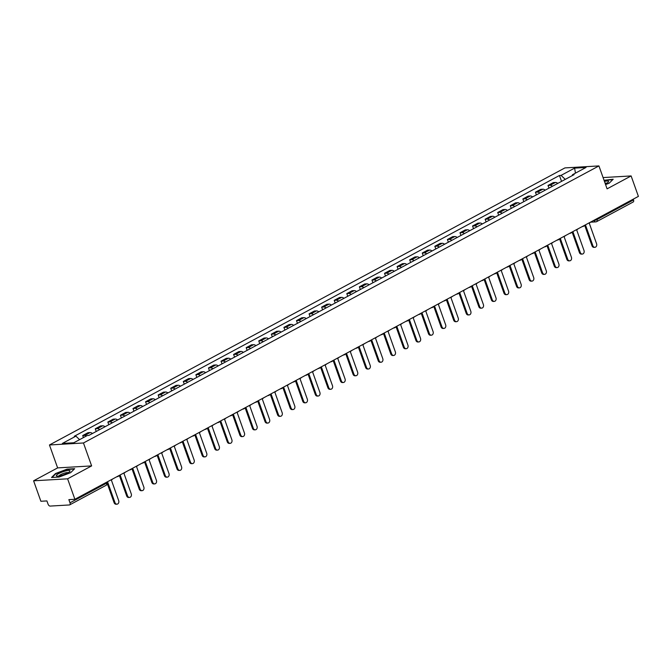 <?xml version="1.0" encoding="UTF-8"?>
<svg xmlns="http://www.w3.org/2000/svg" width="672" height="672" viewBox="0 0 672 672"><rect width="100%" height="100%" fill="white"/><g stroke="black" fill="none" stroke-linecap="round" stroke-linejoin="round"><path stroke-width="1.01" d="M33.6 480.808L67.603 478.817L74.886 499.279L638.4 196.392L631.117 175.938L607.093 188.849L598.928 165.917L564.925 167.908L49.459 444.973L57.624 467.897L33.6 480.808L40.883 501.27L46.906 500.917L48.04 504.101A2.234 1.277 -118.3 0 0 50.131 506.083L69.376 504.958A2.234 1.277 -118.3 0 0 69.703 504.865A2.234 1.277 -118.3 0 0 70.006 502.816L106.52 483.193A2.234 0.47 -19.6 0 0 107.268 482.521L107.075 481.975M67.603 478.817L91.627 465.906L83.462 442.982L598.928 165.917M74.886 499.279L68.863 499.632L70.006 502.816M631.117 175.938L603.078 177.576M633.242 199.164L633.52 199.928A2.234 1.277 61.7 0 1 633.217 201.978L596.694 221.609A2.234 1.277 -118.3 0 0 596.996 219.559L633.52 199.928M557.768 183.397A5.132 2.94 -118.3 0 0 555.416 182.456L553.342 182.574L548.016 185.438L550.091 185.312A5.132 2.94 61.7 0 1 552.451 186.262M548.974 188.126L548.016 185.438M545.194 190.159A5.132 2.94 -118.3 0 0 542.842 189.21L540.767 189.336L535.441 192.192L537.516 192.074A5.132 2.94 61.7 0 1 539.868 193.024M536.399 194.888L535.441 192.192M532.619 196.921A5.132 2.94 -118.3 0 0 530.258 195.972L528.184 196.098L522.866 198.954L524.941 198.836A5.132 2.94 61.7 0 1 527.293 199.777M523.824 201.642L522.866 198.954M520.036 203.683A5.132 2.94 -118.3 0 0 517.684 202.734L515.609 202.852L510.292 205.716L512.366 205.59A5.132 2.94 61.7 0 1 514.718 206.539M511.249 208.404L510.292 205.716M507.461 210.437A5.132 2.94 -118.3 0 0 505.109 209.496L503.034 209.614L497.717 212.478L499.792 212.352A5.132 2.94 61.7 0 1 502.144 213.301M498.674 215.166L497.717 212.478M494.886 217.199A5.132 2.94 -118.3 0 0 492.534 216.25L490.459 216.376L485.142 219.232L487.208 219.114A5.132 2.94 61.7 0 1 489.569 220.063M486.1 221.928L485.142 219.232M482.311 223.961A5.132 2.94 -118.3 0 0 479.959 223.012L477.884 223.138L472.559 225.994L474.634 225.876A5.132 2.94 61.7 0 1 476.986 226.817M473.516 228.682L472.559 225.994M469.736 230.723A5.132 2.94 -118.3 0 0 467.384 229.774L465.31 229.891L459.984 232.756L462.059 232.63A5.132 2.94 61.7 0 1 464.411 233.579M460.942 235.444L459.984 232.756M457.162 237.476A5.132 2.94 -118.3 0 0 454.801 236.536L452.726 236.653L447.409 239.509L449.484 239.392A5.132 2.94 61.7 0 1 451.836 240.341M448.367 242.206L447.409 239.509M444.578 244.238A5.132 2.94 -118.3 0 0 442.226 243.289L440.152 243.415L434.834 246.271L436.909 246.154A5.132 2.94 61.7 0 1 439.261 247.094M435.792 248.959L434.834 246.271M432.004 251A5.132 2.94 -118.3 0 0 429.652 250.051L427.577 250.169L422.26 253.033L424.334 252.907A5.132 2.94 61.7 0 1 426.686 253.856M423.217 255.721L422.26 253.033M419.429 257.754A5.132 2.94 -118.3 0 0 417.077 256.813L415.002 256.931L409.676 259.795L411.751 259.669A5.132 2.94 61.7 0 1 414.112 260.618M410.642 262.483L409.676 259.795M406.854 264.516A5.132 2.94 -118.3 0 0 404.502 263.567L402.427 263.693L397.102 266.549L399.176 266.431A5.132 2.94 61.7 0 1 401.528 267.38M398.059 269.245L397.102 266.549M394.279 271.278A5.132 2.94 -118.3 0 0 391.919 270.329L389.852 270.455L384.527 273.311L386.602 273.193A5.132 2.94 61.7 0 1 388.954 274.134M385.484 275.999L384.527 273.311M381.696 278.04A5.132 2.94 -118.3 0 0 379.344 277.091L377.269 277.208L371.952 280.073L374.027 279.947A5.132 2.94 61.7 0 1 376.379 280.896M372.91 282.761L371.952 280.073M369.121 284.794A5.132 2.94 -118.3 0 0 366.769 283.853L364.694 283.97L359.377 286.835L361.452 286.709A5.132 2.94 61.7 0 1 363.804 287.658M360.335 289.523L359.377 286.835M356.546 291.556A5.132 2.94 -118.3 0 0 354.194 290.606L352.12 290.732L346.802 293.588L348.869 293.471A5.132 2.94 61.7 0 1 351.229 294.42M347.76 296.285L346.802 293.588M343.972 298.318A5.132 2.94 -118.3 0 0 341.62 297.368L339.545 297.486L334.219 300.35L336.294 300.233A5.132 2.94 61.7 0 1 338.654 301.174M335.177 303.038L334.219 300.35M331.397 305.08A5.132 2.94 -118.3 0 0 329.045 304.13L326.97 304.248L321.644 307.112L323.719 306.986A5.132 2.94 61.7 0 1 326.071 307.936M322.602 309.8L321.644 307.112M318.822 311.833A5.132 2.94 -118.3 0 0 316.462 310.892L314.387 311.01L309.07 313.866L311.144 313.748A5.132 2.94 61.7 0 1 313.496 314.698M310.027 316.562L309.07 313.866M306.239 318.595A5.132 2.94 -118.3 0 0 303.887 317.646L301.812 317.772L296.495 320.628L298.57 320.51A5.132 2.94 61.7 0 1 300.922 321.451M297.452 323.316L296.495 320.628M293.664 325.357A5.132 2.94 -118.3 0 0 291.312 324.408L289.237 324.526L283.92 327.39L285.995 327.264A5.132 2.94 61.7 0 1 288.347 328.213M284.878 330.078L283.92 327.39M281.089 332.111A5.132 2.94 -118.3 0 0 278.737 331.17L276.662 331.288L271.345 334.152L273.412 334.026A5.132 2.94 61.7 0 1 275.772 334.975M272.303 336.84L271.345 334.152M268.514 338.873A5.132 2.94 -118.3 0 0 266.162 337.924L264.088 338.05L258.762 340.906L260.837 340.788A5.132 2.94 61.7 0 1 263.189 341.737M259.72 343.602L258.762 340.906M255.94 345.635A5.132 2.94 -118.3 0 0 253.579 344.686L251.513 344.812L246.187 347.668L248.262 347.55A5.132 2.94 61.7 0 1 250.614 348.491M247.145 350.356L246.187 347.668M243.365 352.397A5.132 2.94 -118.3 0 0 241.004 351.448L238.93 351.565L233.612 354.43L235.687 354.304A5.132 2.94 61.7 0 1 238.039 355.253M234.57 357.118L233.612 354.43M230.782 359.15A5.132 2.94 -118.3 0 0 228.43 358.21L226.355 358.327L221.038 361.183L223.112 361.066A5.132 2.94 61.7 0 1 225.464 362.015M221.995 363.88L221.038 361.183M218.207 365.912A5.132 2.94 -118.3 0 0 215.855 364.963L213.78 365.089L208.463 367.945L210.538 367.828A5.132 2.94 61.7 0 1 212.89 368.777M209.42 370.642L208.463 367.945M205.632 372.674A5.132 2.94 -118.3 0 0 203.28 371.725L201.205 371.843L195.88 374.707L197.954 374.581A5.132 2.94 61.7 0 1 200.315 375.53M196.846 377.395L195.88 374.707M193.057 379.428A5.132 2.94 -118.3 0 0 190.705 378.487L188.63 378.605L183.305 381.469L185.38 381.343A5.132 2.94 61.7 0 1 187.732 382.292M184.262 384.157L183.305 381.469M180.482 386.19A5.132 2.94 -118.3 0 0 178.122 385.241L176.056 385.367L170.73 388.223L172.805 388.105A5.132 2.94 61.7 0 1 175.157 389.054M171.688 390.919L170.73 388.223M167.899 392.952A5.132 2.94 -118.3 0 0 165.547 392.003L163.472 392.129L158.155 394.985L160.23 394.867A5.132 2.94 61.7 0 1 162.582 395.808M159.113 397.673L158.155 394.985M155.324 399.714A5.132 2.94 -118.3 0 0 152.972 398.765L150.898 398.882L145.58 401.747L147.655 401.621A5.132 2.94 61.7 0 1 150.007 402.57M146.538 404.435L145.58 401.747M142.75 406.468A5.132 2.94 -118.3 0 0 140.398 405.527L138.323 405.644L133.006 408.509L135.072 408.383A5.132 2.94 61.7 0 1 137.432 409.332M133.963 411.197L133.006 408.509M130.175 413.23A5.132 2.94 -118.3 0 0 127.823 412.28L125.748 412.406L120.422 415.262L122.497 415.145A5.132 2.94 61.7 0 1 124.858 416.094M121.38 417.959L120.422 415.262M117.6 419.992A5.132 2.94 -118.3 0 0 115.248 419.042L113.173 419.168L107.848 422.024L109.922 421.907A5.132 2.94 61.7 0 1 112.274 422.848M108.805 424.712L107.848 422.024M105.025 426.754A5.132 2.94 -118.3 0 0 102.665 425.804L100.59 425.922L95.273 428.786L97.348 428.66A5.132 2.94 61.7 0 1 99.7 429.61M96.23 431.474L95.273 428.786M92.442 433.507A5.132 2.94 -118.3 0 0 90.09 432.566L88.015 432.684L82.698 435.54L84.773 435.422A5.132 2.94 61.7 0 1 86.512 435.935M83.429 437.59L82.698 435.54M565.27 179.374L561.061 175.392L574.602 168.118L586.026 167.446L572.485 174.728L572.216 175.636M561.061 175.392L559.457 175.484L74.306 436.254L75.902 436.162L62.362 443.444L73.786 442.772L87.326 435.498L88.922 435.397L574.081 174.636L572.485 174.728M49.459 444.973L83.462 442.982M605.573 184.582L609.193 183.204L613.183 179.239L604.044 180.281M57.624 467.897L91.627 465.906M59.102 477.061L70.669 472.651L74.668 468.695L67.091 469.14L55.516 473.542L51.526 477.498L59.102 477.061M561.557 181.364L559.457 175.484M75.902 436.162L79.598 439.648M574.602 168.118L575.45 173.132M594.871 247.313L593.989 247.363A2.57 2.033 -93.3 0 1 591.99 245.792L592.872 245.742A2.57 2.033 86.7 0 0 594.871 247.313A2.57 2.033 86.7 0 0 596.576 243.751L589.26 223.188L590.873 221.936M583.792 226.036L585.547 225.179L592.872 245.742M584.791 225.59L591.99 245.792M604.136 180.558L612.839 179.592M605.354 183.977A7.258 1.529 -19.6 0 0 608.227 182.129A7.258 1.529 -19.6 0 0 604.456 181.432M606.69 183.263A4.964 1.05 -19.6 0 0 605.086 183.204M65.495 470.996A7.258 1.529 -19.6 0 0 58.061 473.953A7.258 1.529 -19.6 0 0 57.019 476.104A7.258 1.529 -19.6 0 0 60.841 475.616A7.258 1.529 -19.6 0 0 69.703 471.584A7.258 1.529 -19.6 0 0 65.495 470.996M68.166 472.718A4.964 1.05 -19.6 0 0 65.192 472.937A4.964 1.05 -19.6 0 0 58.926 476.011M52.063 477.473L55.826 473.735L67.032 469.468L74.315 469.039M582.296 254.066L581.414 254.117A2.57 2.033 -93.3 0 1 579.407 252.554L580.297 252.504A2.57 2.033 86.7 0 0 582.296 254.066A2.57 2.033 86.7 0 0 584.002 250.513L576.685 229.95L578.298 228.698M571.208 232.798L572.972 231.941L580.297 252.504M572.216 232.344L579.407 252.554M569.722 260.828L568.84 260.879A2.57 2.033 -93.3 0 1 566.832 259.316L567.722 259.266A2.57 2.033 86.7 0 0 569.722 260.828A2.57 2.033 86.7 0 0 571.427 257.267L564.102 236.704L565.723 235.452M558.634 239.551L560.398 238.703L567.722 259.266M559.642 239.106L566.832 259.316M557.147 267.59L556.265 267.641A2.57 2.033 -93.3 0 1 554.257 266.07L555.139 266.02A2.57 2.033 86.7 0 0 557.147 267.59A2.57 2.033 86.7 0 0 558.852 264.029L551.527 243.466L553.148 242.214M546.059 246.313L547.823 245.456L555.139 266.02M547.067 245.868L554.257 266.07M544.572 274.352L543.682 274.403A2.57 2.033 -93.3 0 1 541.682 272.832L542.564 272.782A2.57 2.033 86.7 0 0 544.572 274.352A2.57 2.033 86.7 0 0 546.277 270.791L538.952 250.228L540.574 248.976M533.484 253.075L535.248 252.218L542.564 272.782M534.484 252.63L541.682 272.832M531.997 281.106L531.107 281.156A2.57 2.033 -93.3 0 1 529.108 279.594L529.99 279.544A2.57 2.033 86.7 0 0 531.997 281.106A2.57 2.033 86.7 0 0 533.694 277.544L526.378 256.99L527.999 255.738M520.909 259.829L522.665 258.98L529.99 279.544M521.909 259.384L529.108 279.594M519.414 287.868L518.532 287.918A2.57 2.033 -93.3 0 1 516.533 286.356L517.415 286.297A2.57 2.033 86.7 0 0 519.414 287.868A2.57 2.033 86.7 0 0 521.119 284.306L513.803 263.743L515.416 262.492M508.326 266.591L510.09 265.742L517.415 286.297M509.334 266.146L516.533 286.356M506.839 294.63L505.957 294.68A2.57 2.033 -93.3 0 1 503.95 293.11L504.84 293.059A2.57 2.033 86.7 0 0 506.839 294.63A2.57 2.033 86.7 0 0 508.544 291.068L501.22 270.505L502.841 269.254M495.751 273.353L497.515 272.496L504.84 293.059M496.759 272.908L503.95 293.11M494.264 301.384L493.382 301.442A2.57 2.033 -93.3 0 1 491.375 299.872L492.257 299.821A2.57 2.033 86.7 0 0 494.264 301.384A2.57 2.033 86.7 0 0 495.97 297.83L488.645 277.267L490.266 276.016M483.176 280.115L484.94 279.258L492.257 299.821M484.184 279.67L491.375 299.872M481.69 308.146L480.808 308.196A2.57 2.033 -93.3 0 1 478.8 306.634L479.682 306.583A2.57 2.033 86.7 0 0 481.69 308.146A2.57 2.033 86.7 0 0 483.395 304.584L476.07 284.021L477.691 282.778M470.602 286.868L472.366 286.02L479.682 306.583M471.601 286.423L478.8 306.634M469.115 314.908L468.224 314.958A2.57 2.033 -93.3 0 1 466.225 313.396L467.107 313.337A2.57 2.033 86.7 0 0 469.115 314.908A2.57 2.033 86.7 0 0 470.82 311.346L463.495 290.783L465.116 289.531M458.027 293.63L459.782 292.774L467.107 313.337M459.026 293.185L466.225 313.396M456.532 321.67L455.65 321.72A2.57 2.033 -93.3 0 1 453.65 320.149L454.532 320.099A2.57 2.033 86.7 0 0 456.532 321.67A2.57 2.033 86.7 0 0 458.237 318.108L450.92 297.545L452.542 296.293M445.452 300.392L447.208 299.536L454.532 320.099M446.452 299.947L453.65 320.149M443.957 328.423L443.075 328.474A2.57 2.033 -93.3 0 1 441.067 326.911L441.958 326.861A2.57 2.033 86.7 0 0 443.957 328.423A2.57 2.033 86.7 0 0 445.662 324.87L438.346 304.307L439.958 303.055M432.869 307.154L434.633 306.298L441.958 326.861M433.877 306.701L441.067 326.911M431.382 335.185L430.5 335.236A2.57 2.033 -93.3 0 1 428.492 333.673L429.383 333.623A2.57 2.033 86.7 0 0 431.382 335.185A2.57 2.033 86.7 0 0 433.087 331.624L425.762 311.06L427.384 309.809M420.294 313.908L422.058 313.06L429.383 333.623M421.302 313.463L428.492 333.673M418.807 341.947L417.925 341.998A2.57 2.033 -93.3 0 1 415.918 340.427L416.8 340.376A2.57 2.033 86.7 0 0 418.807 341.947A2.57 2.033 86.7 0 0 420.512 338.386L413.188 317.822L414.809 316.571M407.719 320.67L409.483 319.813L416.8 340.376M408.727 320.225L415.918 340.427M406.232 348.701L405.35 348.76A2.57 2.033 -93.3 0 1 403.343 347.189L404.225 347.138A2.57 2.033 86.7 0 0 406.232 348.701A2.57 2.033 86.7 0 0 407.938 345.148L400.613 324.584L402.234 323.333M395.144 327.432L396.908 326.575L404.225 347.138M396.144 326.987L403.343 347.189M393.658 355.463L392.767 355.513A2.57 2.033 -93.3 0 1 390.768 353.951L391.65 353.9A2.57 2.033 86.7 0 0 393.658 355.463A2.57 2.033 86.7 0 0 395.354 351.901L388.038 331.346L389.659 330.095M382.57 334.186L384.325 333.337L391.65 353.9M383.569 333.74L390.768 353.951M381.074 362.225L380.192 362.275A2.57 2.033 -93.3 0 1 378.193 360.713L379.075 360.654A2.57 2.033 86.7 0 0 381.074 362.225A2.57 2.033 86.7 0 0 382.78 358.663L375.463 338.1L377.076 336.848M369.995 340.948L371.75 340.099L379.075 360.654M370.994 340.502L378.193 360.713M368.5 368.987L367.618 369.037A2.57 2.033 -93.3 0 1 365.61 367.466L366.5 367.416A2.57 2.033 86.7 0 0 368.5 368.987A2.57 2.033 86.7 0 0 370.205 365.425L362.88 344.862L364.501 343.61M357.412 347.71L359.176 346.853L366.5 367.416M358.42 347.264L365.61 367.466M355.925 375.74L355.043 375.799A2.57 2.033 -93.3 0 1 353.035 374.228L353.917 374.178A2.57 2.033 86.7 0 0 355.925 375.74A2.57 2.033 86.7 0 0 357.63 372.187L350.305 351.624L351.926 350.372M344.837 354.472L346.601 353.615L353.917 374.178M345.845 354.018L353.035 374.228M343.35 382.502L342.468 382.553A2.57 2.033 -93.3 0 1 340.46 380.99L341.342 380.94A2.57 2.033 86.7 0 0 343.35 382.502A2.57 2.033 86.7 0 0 345.055 378.941L337.73 358.378L339.352 357.134M332.262 361.225L334.026 360.377L341.342 380.94M333.262 360.78L340.46 380.99M330.775 389.264L329.885 389.315A2.57 2.033 -93.3 0 1 327.886 387.744L328.768 387.694A2.57 2.033 86.7 0 0 330.775 389.264A2.57 2.033 86.7 0 0 332.48 385.703L325.156 365.14L326.777 363.888M319.687 367.987L321.443 367.13L328.768 387.694M320.687 367.542L327.886 387.744M318.2 396.026L317.31 396.077A2.57 2.033 -93.3 0 1 315.311 394.506L316.193 394.456A2.57 2.033 86.7 0 0 318.2 396.026A2.57 2.033 86.7 0 0 319.897 392.465L312.581 371.902L314.202 370.65M307.112 374.749L308.868 373.892L316.193 394.456M308.112 374.304L315.311 394.506M305.617 402.78L304.735 402.83A2.57 2.033 -93.3 0 1 302.736 401.268L303.618 401.218A2.57 2.033 86.7 0 0 305.617 402.78A2.57 2.033 86.7 0 0 307.322 399.218L300.006 378.664L301.619 377.412M294.529 381.511L296.293 380.654L303.618 401.218M295.537 381.058L302.736 401.268M293.042 409.542L292.16 409.592A2.57 2.033 -93.3 0 1 290.153 408.03L291.043 407.98A2.57 2.033 86.7 0 0 293.042 409.542A2.57 2.033 86.7 0 0 294.748 405.98L287.423 385.417L289.044 384.166M281.954 388.265L283.718 387.416L291.043 407.98M282.962 387.82L290.153 408.03M280.468 416.304L279.586 416.354A2.57 2.033 -93.3 0 1 277.578 414.784L278.46 414.733A2.57 2.033 86.7 0 0 280.468 416.304A2.57 2.033 86.7 0 0 282.173 412.742L274.848 392.179L276.469 390.928M269.38 395.027L271.144 394.17L278.46 414.733M270.388 394.582L277.578 414.784M267.893 423.058L267.011 423.116A2.57 2.033 -93.3 0 1 265.003 421.546L265.885 421.495A2.57 2.033 86.7 0 0 267.893 423.058A2.57 2.033 86.7 0 0 269.598 419.504L262.273 398.941L263.894 397.69M256.805 401.789L258.569 400.932L265.885 421.495M257.804 401.344L265.003 421.546M255.318 429.82L254.428 429.87A2.57 2.033 -93.3 0 1 252.428 428.308L253.31 428.257A2.57 2.033 86.7 0 0 255.318 429.82A2.57 2.033 86.7 0 0 257.023 426.258L249.698 405.703L251.32 404.452M244.23 408.542L245.986 407.694L253.31 428.257M245.23 408.097L252.428 428.308M242.735 436.582L241.853 436.632A2.57 2.033 -93.3 0 1 239.854 435.07L240.736 435.011A2.57 2.033 86.7 0 0 242.735 436.582A2.57 2.033 86.7 0 0 244.44 433.02L237.124 412.457L238.745 411.205M231.655 415.304L233.411 414.456L240.736 435.011M232.655 414.859L239.854 435.07M230.16 443.344L229.278 443.394A2.57 2.033 -93.3 0 1 227.27 441.823L228.161 441.773A2.57 2.033 86.7 0 0 230.16 443.344A2.57 2.033 86.7 0 0 231.865 439.782L224.549 419.219L226.162 417.967M219.072 422.066L220.836 421.21L228.161 441.773M220.08 421.621L227.27 441.823M217.585 450.097L216.703 450.156A2.57 2.033 -93.3 0 1 214.696 448.585L215.586 448.535A2.57 2.033 86.7 0 0 217.585 450.097A2.57 2.033 86.7 0 0 219.29 446.544L211.966 425.981L213.587 424.729M206.497 428.828L208.261 427.972L215.586 448.535M207.505 428.375L214.696 448.585M205.01 456.859L204.128 456.91A2.57 2.033 -93.3 0 1 202.121 455.347L203.003 455.297A2.57 2.033 86.7 0 0 205.01 456.859A2.57 2.033 86.7 0 0 206.716 453.298L199.391 432.734L201.012 431.483M193.922 435.582L195.686 434.734L203.003 455.297M194.93 435.137L202.121 455.347M192.436 463.621L191.554 463.672A2.57 2.033 -93.3 0 1 189.546 462.101L190.428 462.05A2.57 2.033 86.7 0 0 192.436 463.621A2.57 2.033 86.7 0 0 194.141 460.06L186.816 439.496L188.437 438.245M181.348 442.344L183.112 441.487L190.428 462.05M182.347 441.899L189.546 462.101M179.861 470.383L178.97 470.434A2.57 2.033 -93.3 0 1 176.971 468.863L177.853 468.812A2.57 2.033 86.7 0 0 179.861 470.383A2.57 2.033 86.7 0 0 181.558 466.822L174.241 446.258L175.862 445.007M168.773 449.106L170.528 448.249L177.853 468.812M169.772 448.661L176.971 468.863M167.278 477.137L166.396 477.187A2.57 2.033 -93.3 0 1 164.396 475.625L165.278 475.574A2.57 2.033 86.7 0 0 167.278 477.137A2.57 2.033 86.7 0 0 168.983 473.575L161.666 453.02L163.279 451.769M156.198 455.868L157.954 455.011L165.278 475.574M157.198 455.414L164.396 475.625M154.703 483.899L153.821 483.949A2.57 2.033 -93.3 0 1 151.813 482.387L152.704 482.328A2.57 2.033 86.7 0 0 154.703 483.899A2.57 2.033 86.7 0 0 156.408 480.337L149.083 459.774L150.704 458.522M143.615 462.622L145.379 461.773L152.704 482.328M144.623 462.176L151.813 482.387M142.128 490.661L141.246 490.711A2.57 2.033 -93.3 0 1 139.238 489.14L140.12 489.09A2.57 2.033 86.7 0 0 142.128 490.661A2.57 2.033 86.7 0 0 143.833 487.099L136.508 466.536L138.13 465.284M131.04 469.384L132.804 468.527L140.12 489.09M132.048 468.938L139.238 489.14M129.553 497.414L128.671 497.473A2.57 2.033 -93.3 0 1 126.664 495.902L127.546 495.852A2.57 2.033 86.7 0 0 129.553 497.414A2.57 2.033 86.7 0 0 131.258 493.861L123.934 473.298L125.555 472.046M118.465 476.146L120.229 475.289L127.546 495.852M119.465 475.7L126.664 495.902M116.978 504.176L116.088 504.227A2.57 2.033 -93.3 0 1 114.089 502.664L114.971 502.614A2.57 2.033 86.7 0 0 116.978 504.176A2.57 2.033 86.7 0 0 118.684 500.615L111.359 480.06L112.98 478.808M107.184 482.294L107.646 482.051L114.971 502.614M107.344 483.731L114.089 502.664M593.477 220.542L594.023 220.508A2.234 0.47 -19.6 0 0 596.996 219.559L596.728 218.795M593.947 220.29L594.023 220.508A2.234 1.772 -93.3 0 0 595.77 221.869A2.234 2.234 0 0 0 596.694 221.609A2.234 1.277 -118.3 0 1 596.366 221.701A2.234 1.772 -93.3 0 1 595.77 221.869L590.957 222.155M97.348 428.66L102.665 425.804M109.922 421.907L115.248 419.042M122.497 415.145L127.823 412.28M135.072 408.383L140.398 405.527M147.655 401.621L152.972 398.765M160.23 394.867L165.547 392.003M172.805 388.105L178.122 385.241M185.38 381.343L190.705 378.487M197.954 374.581L203.28 371.725M210.538 367.828L215.855 364.963M223.112 361.066L228.43 358.21M235.687 354.304L241.004 351.448M248.262 347.55L253.579 344.686M260.837 340.788L266.162 337.924M273.412 334.026L278.737 331.17M285.995 327.264L291.312 324.408M298.57 320.51L303.887 317.646M311.144 313.748L316.462 310.892M323.719 306.986L329.045 304.13M336.294 300.233L341.62 297.368M348.869 293.471L354.194 290.606M361.452 286.709L366.769 283.853M374.027 279.947L379.344 277.091M386.602 273.193L391.919 270.329M399.176 266.431L404.502 263.567M411.751 259.669L417.077 256.813M424.334 252.907L429.652 250.051M436.909 246.154L442.226 243.289M449.484 239.392L454.801 236.536M462.059 232.63L467.384 229.774M474.634 225.876L479.959 223.012M487.208 219.114L492.534 216.25M499.792 212.352L505.109 209.496M512.366 205.59L517.684 202.734M524.941 198.836L530.258 195.972M537.516 192.074L542.842 189.21M550.091 185.312L555.416 182.456M84.773 435.422L90.09 432.566M582.254 226.573A2.234 1.772 86.7 0 0 582.456 226.573A2.234 1.772 86.7 0 0 583.061 226.397M569.68 233.327A2.234 1.772 86.7 0 0 569.881 233.335A2.234 1.772 86.7 0 0 570.486 233.159M557.105 240.089A2.234 1.772 86.7 0 0 557.306 240.089A2.234 1.772 86.7 0 0 557.911 239.921M544.53 246.851A2.234 1.772 86.7 0 0 544.732 246.851A2.234 1.772 86.7 0 0 545.328 246.683M531.947 253.613A2.234 1.772 86.7 0 0 532.157 253.613A2.234 1.772 86.7 0 0 532.753 253.436M519.372 260.366A2.234 1.772 86.7 0 0 519.574 260.375A2.234 1.772 86.7 0 0 520.178 260.198M506.797 267.128A2.234 1.772 86.7 0 0 506.999 267.128A2.234 1.772 86.7 0 0 507.604 266.96M494.222 273.89A2.234 1.772 86.7 0 0 494.424 273.89A2.234 1.772 86.7 0 0 495.029 273.722M481.648 280.644A2.234 1.772 86.7 0 0 481.849 280.652A2.234 1.772 86.7 0 0 482.454 280.476M471.047 286.348A2.234 2.234 0 0 1 469.274 287.414L469.039 287.423A2.234 1.772 86.7 0 0 469.274 287.414A2.234 1.772 86.7 0 0 469.871 287.238M456.49 294.168A2.234 1.772 86.7 0 0 456.7 294.168A2.234 1.772 86.7 0 0 457.296 294M445.897 299.863A2.234 2.234 0 0 1 444.116 300.93L443.881 300.947A2.234 1.772 86.7 0 0 444.116 300.93A2.234 1.772 86.7 0 0 444.721 300.754M431.34 307.684A2.234 1.772 86.7 0 0 431.542 307.692A2.234 1.772 86.7 0 0 432.146 307.516M418.765 314.446A2.234 1.772 86.7 0 0 418.967 314.446A2.234 1.772 86.7 0 0 419.572 314.278M406.19 321.208A2.234 1.772 86.7 0 0 406.392 321.208A2.234 1.772 86.7 0 0 406.997 321.04M393.607 327.97A2.234 1.772 86.7 0 0 393.817 327.97A2.234 1.772 86.7 0 0 394.414 327.793M383.015 333.665A2.234 2.234 0 0 1 381.242 334.732L381.007 334.74A2.234 1.772 86.7 0 0 381.242 334.732A2.234 1.772 86.7 0 0 381.839 334.555M368.458 341.485A2.234 1.772 86.7 0 0 368.659 341.485A2.234 1.772 86.7 0 0 369.264 341.317M357.865 347.18A2.234 2.234 0 0 1 356.084 348.247L355.849 348.264A2.234 1.772 86.7 0 0 356.084 348.247A2.234 1.772 86.7 0 0 356.689 348.079M343.308 355.001A2.234 1.772 86.7 0 0 343.51 355.009A2.234 1.772 86.7 0 0 344.114 354.833M330.733 361.763A2.234 1.772 86.7 0 0 330.935 361.771A2.234 1.772 86.7 0 0 331.531 361.595M318.15 368.525A2.234 1.772 86.7 0 0 318.36 368.525A2.234 1.772 86.7 0 0 318.956 368.357M305.575 375.287A2.234 1.772 86.7 0 0 305.777 375.287A2.234 1.772 86.7 0 0 306.382 375.11M293 382.04A2.234 1.772 86.7 0 0 293.202 382.049A2.234 1.772 86.7 0 0 293.807 381.872M280.426 388.802A2.234 1.772 86.7 0 0 280.627 388.802A2.234 1.772 86.7 0 0 281.232 388.634M267.851 395.564A2.234 1.772 86.7 0 0 268.052 395.564A2.234 1.772 86.7 0 0 268.657 395.396M255.268 402.326A2.234 1.772 86.7 0 0 255.478 402.326A2.234 1.772 86.7 0 0 256.074 402.15M244.675 408.022A2.234 2.234 0 0 1 242.903 409.088L242.668 409.097A2.234 1.772 86.7 0 0 242.903 409.088A2.234 1.772 86.7 0 0 243.499 408.912M230.118 415.842A2.234 1.772 86.7 0 0 230.32 415.842A2.234 1.772 86.7 0 0 230.924 415.674M217.543 422.604A2.234 1.772 86.7 0 0 217.745 422.604A2.234 1.772 86.7 0 0 218.35 422.428M204.968 429.358A2.234 1.772 86.7 0 0 205.17 429.366A2.234 1.772 86.7 0 0 205.775 429.19M192.394 436.12A2.234 1.772 86.7 0 0 192.595 436.128A2.234 1.772 86.7 0 0 193.192 435.952M181.793 441.815A2.234 2.234 0 0 1 180.02 442.882L179.785 442.898A2.234 1.772 86.7 0 0 180.02 442.882A2.234 1.772 86.7 0 0 180.617 442.714M167.236 449.644A2.234 1.772 86.7 0 0 167.446 449.644A2.234 1.772 86.7 0 0 168.042 449.467M156.643 455.339A2.234 2.234 0 0 1 154.862 456.406L154.627 456.414A2.234 1.772 86.7 0 0 154.862 456.406A2.234 1.772 86.7 0 0 155.467 456.229M142.086 463.159A2.234 1.772 86.7 0 0 142.288 463.159A2.234 1.772 86.7 0 0 142.892 462.991M129.511 469.921A2.234 1.772 86.7 0 0 129.713 469.921A2.234 1.772 86.7 0 0 130.318 469.753M116.936 476.683A2.234 1.772 86.7 0 0 117.138 476.683A2.234 1.772 86.7 0 0 117.734 476.507M106.252 482.42L106.52 483.193A2.234 1.277 -118.3 0 1 106.218 485.234A2.234 2.234 0 0 0 107.268 482.521M105.89 485.327A2.234 1.277 -118.3 0 0 106.218 485.234L69.703 504.865M582.221 226.59L582.456 226.573A2.234 2.234 0 0 0 584.237 225.506M569.646 233.344L569.881 233.335A2.234 2.234 0 0 0 571.662 232.268M557.071 240.106L557.306 240.089A2.234 2.234 0 0 0 559.079 239.022M544.496 246.868L544.732 246.851A2.234 2.234 0 0 0 546.504 245.784M531.922 253.63L532.157 253.613A2.234 2.234 0 0 0 533.929 252.546M519.347 260.383L519.574 260.375A2.234 2.234 0 0 0 521.354 259.308M506.764 267.145L506.999 267.128A2.234 2.234 0 0 0 508.78 266.062M494.189 273.907L494.424 273.89A2.234 2.234 0 0 0 496.205 272.824M481.614 280.661L481.849 280.652A2.234 2.234 0 0 0 483.622 279.586M456.464 294.185L456.7 294.168A2.234 2.234 0 0 0 458.472 293.101M431.306 307.7L431.542 307.692A2.234 2.234 0 0 0 433.322 306.625M418.732 314.462L418.967 314.446A2.234 2.234 0 0 0 420.748 313.379M406.157 321.224L406.392 321.208A2.234 2.234 0 0 0 408.164 320.141M393.582 327.986L393.817 327.97A2.234 2.234 0 0 0 395.59 326.903M368.424 341.502L368.659 341.485A2.234 2.234 0 0 0 370.44 340.418M343.274 355.018L343.51 355.009A2.234 2.234 0 0 0 345.282 353.942M330.7 361.78L330.935 361.771A2.234 2.234 0 0 0 332.707 360.696M318.125 368.542L318.36 368.525A2.234 2.234 0 0 0 320.132 367.458M305.55 375.304L305.777 375.287A2.234 2.234 0 0 0 307.558 374.22M292.967 382.057L293.202 382.049A2.234 2.234 0 0 0 294.983 380.982M280.392 388.819L280.627 388.802A2.234 2.234 0 0 0 282.408 387.736M267.817 395.581L268.052 395.564A2.234 2.234 0 0 0 269.825 394.498M255.242 402.343L255.478 402.326A2.234 2.234 0 0 0 257.25 401.26M230.084 415.859L230.32 415.842A2.234 2.234 0 0 0 232.1 414.775M217.51 422.621L217.745 422.604A2.234 2.234 0 0 0 219.526 421.537M204.935 429.374L205.17 429.366A2.234 2.234 0 0 0 206.951 428.299M192.36 436.136L192.595 436.128A2.234 2.234 0 0 0 194.368 435.053M167.21 449.66L167.446 449.644A2.234 2.234 0 0 0 169.218 448.577M142.052 463.176L142.288 463.159A2.234 2.234 0 0 0 144.068 462.092M129.478 469.938L129.713 469.921A2.234 2.234 0 0 0 131.485 468.854M116.903 476.692L117.138 476.683A2.234 2.234 0 0 0 118.91 475.616"/></g></svg>
